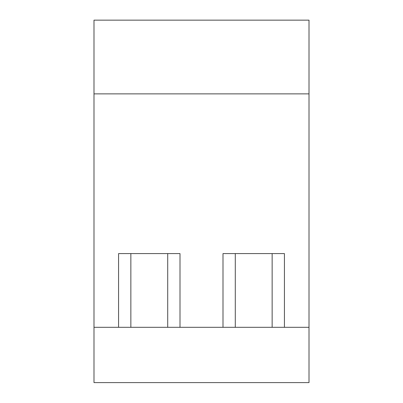 <?xml version="1.0" encoding="UTF-8"?>
<svg xmlns="http://www.w3.org/2000/svg" width="403" height="403" viewBox="0 0 403 403"><rect width="100%" height="100%" fill="white"/><g stroke="black" fill="none" stroke-linecap="round" stroke-linejoin="round"><path stroke-width="0.6" d="M309.005 93.869L309.005 20.15L93.995 20.15L93.995 93.869L309.005 93.869L309.005 382.603L93.995 382.603L93.995 93.869M93.995 327.312L118.568 327.312L118.568 253.593L180 253.593L180 327.312L223 327.312L223 253.593L284.432 253.593L284.432 327.312L309.005 327.312M284.432 327.312L223 327.312M180 327.312L118.568 327.312M113.036 382.603L289.964 382.603M272.146 327.312L272.146 253.593M130.854 327.312L130.854 253.593M167.713 327.312L167.713 253.593M235.287 327.312L235.287 253.593"/></g></svg>
